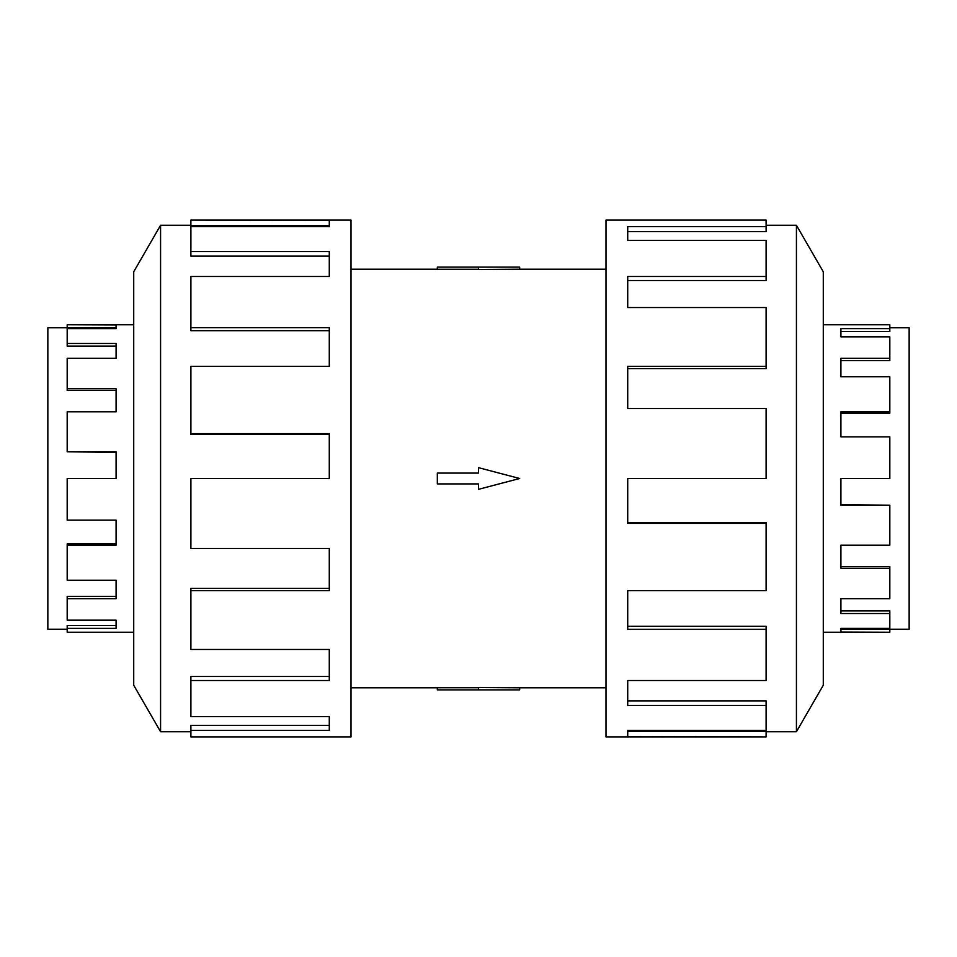 <?xml version="1.0" encoding="UTF-8"?>
<svg xmlns="http://www.w3.org/2000/svg" width="957" height="957" viewBox="0 0 957 957"><rect width="100%" height="100%" fill="white"/><g stroke="black" fill="none" stroke-linecap="round" stroke-linejoin="round"><path stroke-width="1.44" d="M519.675 269.204L478.5 269.479L478.5 267.111L519.675 267.111L519.675 269.204L605.996 269.204M478.5 269.276L437.325 269.276L437.325 267.111L478.5 267.111M889.819 327.773L909.15 327.773L909.15 629.227L889.819 629.227M823.283 632.242L889.819 632.242L840.904 632.051L840.904 628.39L889.819 628.39L889.819 613.521L840.904 613.521L840.904 598.699L889.819 598.699L889.819 568.243L840.904 568.243L840.904 545.203L889.819 545.203L889.819 505.2L840.904 505.2L840.904 478.5L889.819 478.5L889.819 436.859L840.904 436.859L840.904 411.797L889.819 411.797L889.819 376.771L840.904 376.771L840.904 358.301L889.819 358.301L889.819 336.828L840.904 336.828L840.904 328.61L889.819 328.61L889.819 331.553L840.904 331.553M889.819 358.301L889.819 360.657L840.904 360.657M889.819 411.797L889.819 413.101L840.904 413.101M889.819 328.61L889.819 324.758L823.283 324.758M67.181 629.227L47.85 629.227L47.85 327.773L67.181 327.773M133.717 324.758L67.181 324.758L116.096 324.949L116.096 328.61L67.181 328.61L67.181 343.479L116.096 343.479L116.096 358.301L67.181 358.301L67.181 388.757L116.096 388.757L116.096 411.797L67.181 411.797L67.181 451.8L116.096 451.8L116.096 478.5L67.181 478.5L67.181 520.141L116.096 520.141L116.096 545.203L67.181 545.203L67.181 580.229L116.096 580.229L116.096 598.699L67.181 598.699L67.181 620.172L116.096 620.172L116.096 628.39L67.181 628.39L67.181 625.447L116.096 625.447M67.181 598.699L67.181 596.343L116.096 596.343M67.181 545.203L67.181 543.899L116.096 543.899M67.181 628.39L67.181 632.242L133.717 632.242M796.427 731.722L823.283 685.212L823.283 271.788L796.427 225.278L796.427 731.722L766.102 731.722M766.102 366.387L766.102 307.532L627.72 307.532L627.72 276.477L766.102 276.477L766.102 240.398L627.72 240.398L627.72 226.594L766.102 226.594L766.102 220.11L605.996 220.11L605.996 736.89L766.102 736.89L627.72 736.567L627.72 730.406L766.102 730.406L766.102 705.429L627.72 705.429L627.72 680.523L766.102 680.523L766.102 629.335L627.72 629.335L627.72 590.613L766.102 590.613L766.102 523.371L627.72 523.371L627.72 478.5L766.102 478.5L766.102 408.519L627.72 408.519L627.72 366.387L766.102 366.387L766.102 368.636L627.72 368.636M766.102 523.371L766.102 522.474L627.72 522.474M766.102 629.335L766.102 626.321L627.72 626.321M766.102 705.429L766.102 700.883L627.72 700.883M627.72 730.406L627.72 731.411L766.102 731.411L766.102 736.567M160.573 225.278L133.717 271.788L133.717 685.212L160.573 731.722L160.573 225.278L190.898 225.278M190.898 590.613L190.898 649.468L329.28 649.468L329.28 680.523L190.898 680.523L190.898 716.602L329.28 716.602L329.28 730.406L190.898 730.406L190.898 736.89L351.004 736.89L351.004 220.11L190.898 220.11L329.28 220.433L329.28 226.594L190.898 226.594L190.898 251.571L329.28 251.571L329.28 276.477L190.898 276.477L190.898 327.665L329.28 327.665L329.28 366.387L190.898 366.387L190.898 433.629L329.28 433.629L329.28 478.5L190.898 478.5L190.898 548.481L329.28 548.481L329.28 590.613L190.898 590.613L190.898 588.364L329.28 588.364M190.898 433.629L190.898 434.526L329.28 434.526M190.898 327.665L190.898 330.679L329.28 330.679M190.898 251.571L190.898 256.117L329.28 256.117M329.28 226.594L329.28 225.589L190.898 225.589L190.898 220.433M190.898 680.523L190.898 676.479L329.28 676.479M190.898 730.406L190.898 725.37L329.28 725.37M766.102 276.477L766.102 280.521L627.72 280.521M766.102 226.594L766.102 231.63L627.72 231.63M67.181 324.949L67.181 327.964L116.096 327.964L116.096 328.61M67.181 343.479L67.181 346.123L116.096 346.123M67.181 388.757L67.181 390.516L116.096 390.516M67.181 451.8L116.096 452.326M889.819 632.051L889.819 629.036L840.904 629.036L840.904 628.39M889.819 613.521L889.819 610.877L840.904 610.877M889.819 568.243L889.819 566.484L840.904 566.484M889.819 505.2L840.904 504.674M437.325 473.081L478.5 473.081L478.5 467.662L519.675 478.5L478.5 489.338L478.5 483.919L437.325 483.919L437.325 473.081M478.5 689.889L519.675 689.889L519.675 687.796L478.5 687.521L478.5 689.889L437.325 689.889L437.325 687.724L478.5 687.724M351.004 269.204L437.325 269.204M160.573 731.722L190.898 731.722M796.427 225.278L766.102 225.278M351.004 687.796L437.325 687.796M519.675 687.796L605.996 687.796"/></g></svg>
